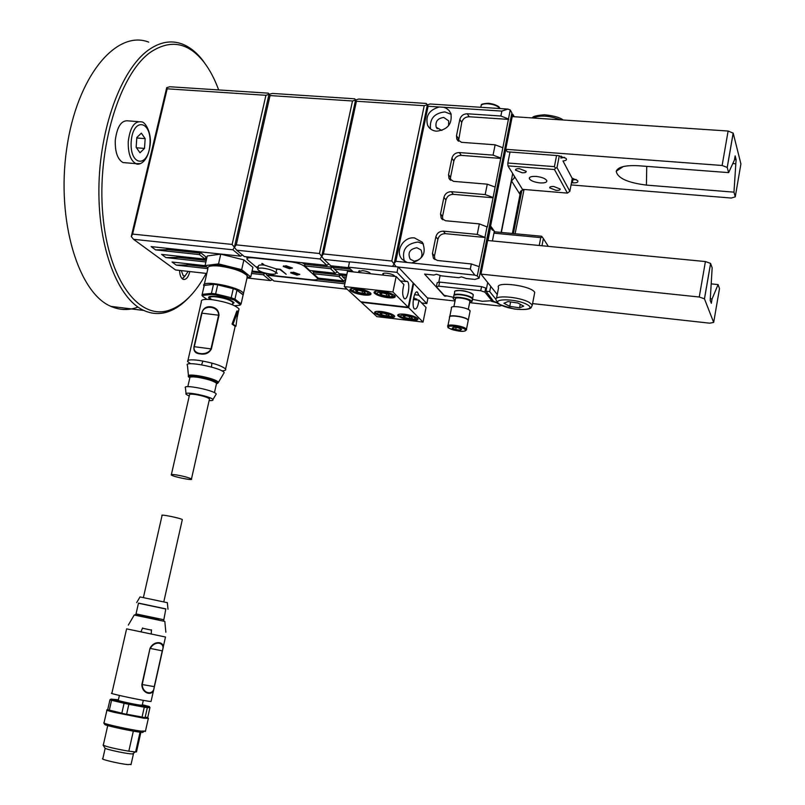 <?xml version="1.0" encoding="UTF-8"?>
<svg xmlns="http://www.w3.org/2000/svg" width="805" height="805" viewBox="0 0 805 805"><rect width="100%" height="100%" fill="white"/><g stroke="black" fill="none" stroke-linecap="round" stroke-linejoin="round"><path stroke-width="1.21" d="M471.096 302.821L499.955 306.051L501.394 305.326M455.026 301.02L427.364 297.93M443.756 107.276L501.857 111.1L507.895 109.067L430.112 103.986L427.375 104.881L428.089 106.25L439.299 106.984C429.146 109.883 425.251 116.001 427.606 125.339C429.407 128.83 432.396 130.782 436.562 131.205C447.681 129.766 452.45 123.849 450.87 113.445L449.079 110.506L446.393 108.333L443.756 107.276L439.299 106.984M434.871 259.602L434.499 255.95L437.89 239.296C439.037 235.553 441.532 233.681 445.386 233.661L485.244 237.495L477.254 275.934L474.839 275.119L470.311 269.051L411.637 262.953C423.138 259.472 426.72 252.579 422.394 242.275L414.505 237.928C403.426 236.308 394.541 251.744 402.178 259.361L407.139 262.48L395.819 261.303L394.168 263.607L427.375 104.881M395.819 261.303L428.089 106.25M485.244 237.495L477.234 234.406L443.384 231.166C439.51 231.186 437.004 233.068 435.857 236.821L432.436 253.545L433.432 258.274L437.417 260.478L471.328 263.959L479.106 266.626M477.234 234.406L479.337 223.891L487.327 227.01L510.239 109.983L511.889 112.901L479.076 278.188L477.254 275.934M492.871 197.396L485.184 194.589L451.414 191.691C447.56 191.741 445.054 193.633 443.917 197.356L440.526 213.929L441.19 218.105L445.497 220.741L479.337 223.891M485.184 194.589L487.267 184.174L494.934 187.002M500.7 158.011L493.063 155.134L459.373 152.558C455.529 152.638 453.044 154.53 451.907 158.233L448.546 174.665L448.989 178.368L453.517 181.356L487.267 184.174M493.063 155.134L495.125 144.809L502.743 147.707M508.458 118.979L500.881 116.021L467.272 113.767C463.439 113.887 460.953 115.779 459.826 119.442L456.495 135.733L456.777 139.044L461.466 142.314L495.125 144.809M500.881 116.021L501.857 111.1M470.311 269.051L471.328 263.959M484.972 237.123L487.055 226.638M493.133 197.789L453.376 194.347C449.532 194.397 447.047 196.279 445.91 199.992L442.539 216.495L442.78 219.785M500.952 158.434L461.295 155.375C457.471 155.456 454.986 157.337 453.859 161.02L450.518 177.392L450.659 180.33M508.71 119.412L469.154 116.745C465.33 116.856 462.855 118.738 461.738 122.39L458.478 141.237M507.895 109.067L510.239 109.983M515.089 233.742L524.045 189.477M513.409 233.581L521.892 190.242M500.77 305.035L501.324 305.709M398.234 267.049L474.839 275.119M497.53 302.972L491.261 301.231M445.98 296.2L444.481 296.039L424.577 274.072L433.835 275.058L436.481 274.233L441.281 275.843L458.739 277.705L461.476 276.89L466.266 278.5L474.87 279.416L479.076 278.188M492.871 301.412L493.012 300.708M355.659 99.991L354.723 98.794L355.579 100.021L358.638 99.045L426.248 103.453L427.264 104.71L424.215 105.707L391.814 261.041L396.171 266.737M407.139 262.48L411.637 262.953M392.427 266.344L394.219 264.161M166.716 87.665L169.815 86.749L268.337 93.169L269.001 94.356L265.922 95.302L167.178 88.812L166.716 87.665L131.285 236.519L132.614 234.084L167.178 88.812M265.922 95.302L232.122 244.428L132.614 234.084M269.323 94.266L268.337 93.169M349.491 262.068L323.982 259.381L319.454 253.515L236.278 244.861L270.037 95.574L269.001 94.356L272.442 93.43L354.723 98.794M391.814 261.041L323.409 253.927L356.434 101.249L355.579 100.021L352.51 100.987L270.037 95.574M332.385 267.26L304.984 264.322L304.632 265.912L330.493 268.689L332.385 267.26L328.832 263.929L326.931 265.378L320.038 258.969L323.409 253.927M345.727 279.738L342.689 276.9L346.241 277.282M348.978 267.733L330.835 265.791L323.982 259.381M346.834 274.505L339.257 273.68L334.377 269.112L352.419 271.044M346.583 275.702L341.491 275.149L340.012 273.76M342.689 276.9L341.491 275.149M334.377 269.112L331.6 265.881M345.717 279.748L343.624 280.915L338.855 276.477L340.726 275.069L313.688 272.12L312.139 270.742M330.493 268.689L335.393 273.267L337.285 271.838L340.726 275.069M343.624 280.915L318.277 278.127L313.346 273.69L338.855 276.477M313.346 273.69L313.688 272.12M304.632 265.912L309.754 270.48L335.393 273.267M317.703 278.429L318.498 278.148M345.184 282.253L317.532 279.194M347.126 289.186L273.891 280.985L266.858 275.169L344.852 283.803M266.858 275.169L265.912 273.73M251.874 271.949L265.016 273.398L263.225 274.767L270.299 280.583L272.452 279.788M270.299 280.583L247.034 277.977M206.794 273.469L175.52 269.957L133.55 239.316L131.285 236.519M232.122 244.428L234.396 247.306L232.876 249.781L133.55 239.316M232.876 249.781L240.635 256.171L151.139 246.612L155.596 249.892L199.449 254.611L205.275 259.15L161.594 254.41L165.921 257.6L205.879 261.967M205.104 265.66L172.039 262.017L176.245 265.127L207.901 268.629L204.289 284.447M251.532 273.469L263.225 274.767M206.684 258.435L205.627 257.61L205.275 259.15M206.231 260.438L178.398 257.409L165.921 257.6M199.509 251.774L206.865 257.67M199.147 251.734L199.801 253.062L199.449 254.611M242.375 254.913L240.635 256.171M304.984 264.322L302.086 262.722M326.931 265.378L244.368 256.564L236.65 250.184L234.396 247.306L236.278 244.861M199.801 253.062L168.215 249.681L155.596 249.892M320.038 258.969L236.65 250.184M234.396 247.306L269.001 94.356M319.454 253.515L352.51 100.987M321.718 256.443L355.579 100.021M424.215 105.707L356.434 101.249M247.507 256.896L247.185 258.375M247.417 257.369L246.753 256.815M247.316 257.821L246.008 256.745M252.086 271.033L262.158 272.14M251.915 271.788L264.473 273.177M206.805 266.968L188.571 264.956L176.245 265.127M262.732 272.342L274.425 275.682L311.294 279.768C315.852 280.18 317.975 279.707 317.673 278.359L304.33 266.224C301.513 264.171 297.085 262.722 291.038 261.897L253.102 257.842C248.705 257.459 246.672 257.942 246.984 259.27L257.892 268.538M296.874 275.109L299.772 274.465L293.523 272.201L290.635 272.845L296.874 275.109M289.538 268.739L292.446 268.075L286.097 265.761L283.199 266.425L289.538 268.739M258.264 266.908L257.026 266.767L258.093 267.652M276.497 270.48L276.216 269.081L279.939 269.494L286.178 274.264L280.392 269.313L275.914 268.83L264.382 265.117L262.531 263.557L261.776 263.476L263.638 265.036C259.844 264.744 258.093 265.177 258.385 266.344L257.872 268.659M276.125 272.281L277.312 273.287L276.004 272.714M257.67 266.837L258.184 267.26M262.41 263.537L264.271 265.097M280.261 269.303L285.644 273.811M276.085 272.332L276.779 272.835M264.382 265.117L263.638 265.036M262.943 268.156C259.15 267.864 257.399 268.296 257.691 269.444C259.633 271.587 263.959 273.126 270.701 274.082C274.515 274.384 276.276 273.962 275.984 272.794C274.052 270.661 269.705 269.112 262.943 268.156M283.531 265.871L289.709 267.954L292.296 267.844M290.967 272.301L297.045 274.334L299.611 274.233M350.497 269.192L333.159 267.341M404.321 261.182C401.554 250.003 406.143 243.623 418.057 242.033L423.44 243.985M416.889 247.729L421.035 249.963C423.44 256.242 421.136 259.965 414.122 261.132L410.178 259.13C407.481 252.82 409.715 249.017 416.889 247.729M430.514 128.951C429.437 118.878 434.217 113.203 444.873 111.915L451.182 114.36M441.844 130.48L436.199 127.24C435.103 121.575 437.608 118.315 443.736 117.45L448.687 120.871L448.576 125.731M383.16 313.125L380.041 313.356L381.5 314.715L386.058 315.842L389.187 315.62L387.748 314.252L383.16 313.125M381.812 313.226L381.5 314.715M386.45 313.94L386.058 315.842M387.728 317.412C380.825 316.375 376.448 314.846 374.597 312.833C374.255 311.485 376.539 311.052 381.459 311.525C388.402 312.571 392.79 314.091 394.641 316.103C394.973 317.462 392.669 317.895 387.728 317.412M404.804 314.242C411.717 315.278 416.094 316.798 417.926 318.79C418.258 320.179 415.893 320.632 410.822 320.138C403.949 319.102 399.592 317.593 397.75 315.59C397.398 314.212 399.753 313.759 404.804 314.242M414.555 294.7L418.811 295.173L426.821 303.566L427.868 298.454L413.7 283.441L408.699 307.741L361.354 302.298L376.911 316.647L423.048 322.091L426.026 307.5L418.922 300.134L413.317 299.51M408.699 307.741L423.048 322.091M413.7 283.441L413.116 283.38M426.821 303.566L421.659 302.982M413.659 297.629L417.252 299.953M418.811 295.173L417.443 292.104C414.142 289.599 411.184 307.339 414.625 309.009C416.658 309.311 418.097 306.353 418.922 300.134M409.222 318.559L412.422 318.347L411.043 316.979L406.445 315.842L403.245 316.073L404.643 317.432L409.222 318.559L409.614 316.627M404.945 315.952L404.643 317.432M386.169 295.999L389.459 295.717L387.95 294.228L383.12 293.02L379.829 293.312L381.369 294.811L386.169 295.999L386.611 293.895M381.711 293.151L381.369 294.811M381.329 291.269C388.594 292.336 393.212 293.966 395.195 296.16C395.587 297.689 393.162 298.202 387.93 297.729C380.705 296.663 376.096 295.033 374.114 292.829C373.701 291.319 376.116 290.796 381.329 291.269M363.89 295.012C356.635 293.936 352.006 292.285 350.004 290.072C349.612 288.603 351.946 288.099 357.028 288.552C364.313 289.629 368.952 291.279 370.954 293.493C371.336 294.972 368.982 295.475 363.89 295.012M392.941 291.984L344.268 286.56L360.811 301.805L408.205 307.248L392.941 291.984L396.151 276.528L403.929 284.598C402.138 291.199 402.269 295.858 404.301 298.595C407.773 301.171 410.771 283.088 407.179 281.327L406.263 281.227M353.315 271.919L348.404 267.18L349.541 261.826L398.133 266.948L413.207 282.927L408.205 307.248M348.404 267.18L397.016 272.362L398.133 266.948M359.231 272.12L358.698 271.557L362.642 270.621C366.718 271.215 369.304 272.15 370.411 273.438L370.461 273.76M383.341 274.747L382.808 274.173C382.586 273.287 383.945 272.965 386.863 273.217C390.918 273.801 393.494 274.726 394.591 276.004L394.641 276.367M400.397 280.935L405.76 281.519L397.016 272.362M405.76 281.519L407.179 281.327M344.268 286.56L347.529 271.295L396.151 276.528M358.889 290.303L355.679 290.605L357.279 292.094L362.059 293.292L365.279 293L363.699 291.511L358.889 290.303M357.631 290.424L357.279 292.094M362.502 291.209L362.059 293.292M483.171 257.58L484.036 258.707M512.705 173.578L501.113 232.424M484.902 254.36L483.835 254.249M514.204 116.725L512.775 114.189L511.648 114.119M512.775 114.189L512.302 116.594M505.792 149.378L487.719 240.494M487.981 240.524L490.809 226.275L491.453 228.761L494.884 231.83L541.614 236.247L542.258 237.032L540.749 237.616L539.229 245.475M542.258 237.032L543.365 238.552L541.976 245.746M494.884 231.83L493.948 233.178L540.749 237.616M494.361 231.095L492.408 240.947M543.365 238.552L548.326 246.36M481.652 265.248L482.718 265.358M483.875 259.502L483.01 258.375M497.098 302.539L493.535 301.352L485.989 291.189L487.699 282.525M487.246 292.738L487.106 293.483M438.795 282.052L440.124 275.461M485.989 291.189L489.702 291.591L490.738 286.339M501.364 232.444L511.517 180.934L514.154 178.116L514.486 176.446M489.702 291.591L495.94 299.309M512.383 233.48L520.664 191.208M520.292 191.821L519.839 194.166L520.815 191.016L522.928 190.091L515.14 177.513L514.154 178.116M515.14 177.513L507.935 165.87L554.464 169.533L567.404 193.109L569.849 191.288L572.335 178.247M510.008 152.004L507.834 163.013L507.935 165.87M507.834 163.013L554.414 166.645L556.557 155.516M554.414 166.645L555.51 168.175L557 167.631L559.284 155.757M522.465 189.336L567.404 193.109M522.928 190.091L523.069 189.386M519.638 168.728L526.178 171.334C526.319 172.411 524.951 172.884 522.063 172.743L515.542 170.137C515.391 169.06 516.76 168.587 519.638 168.728M553.87 186.529L560.189 189.004C560.33 190.05 558.942 190.503 556.034 190.352L549.735 187.877C549.594 186.83 550.972 186.378 553.87 186.529M536.17 176.426C541.856 177.11 545.398 178.509 546.796 180.622C547.028 182.383 544.754 183.148 539.954 182.906C534.289 182.212 530.757 180.813 529.358 178.7C529.116 176.949 531.391 176.194 536.17 176.426M555.51 168.175L554.464 169.533M569.849 191.288L557 167.631M453.638 297.327L444.129 295.314L436.37 286.701L438.765 286.167L439.58 282.102L437.196 282.656L436.441 286.379M472.475 299.349L482.286 301.291L491.885 300.698L484.872 292.124L480.736 290.736L438.765 286.167M486.431 288.945L485.687 288.029L481.551 286.63L439.58 282.102M473.139 295.767L472.938 294.288C467.081 290.897 461.164 289.81 455.177 291.038M473.109 294.529L473.099 294.519C470.804 291.319 453.799 288.894 454.584 291.863M472.414 299.41L472.374 298.182C470.09 294.992 452.953 292.547 453.859 295.526M453.768 295.918C452.953 292.96 470.019 295.415 472.294 298.585L472.133 298.363C466.266 294.972 460.339 293.885 454.362 295.093M472.133 298.363L472.334 299.822M455.167 300.315L453.336 298.846C451.203 295.546 469.315 297.87 471.77 301.231L469.546 303.123M453.899 306.645L455.409 299.148C453.748 296.592 467.826 298.393 469.748 301L469.778 301.956M449.804 316.446L451.464 308.174C449.311 304.934 467.443 307.299 469.909 310.589L469.949 311.787M449.522 316.949C449.029 314.232 465.823 316.778 468.087 319.766L468.138 320.933M447.952 325.623L449.582 317.512C447.419 314.342 465.562 316.737 468.047 319.967L468.097 321.145M461.647 329.245L458.196 327.786L453.507 327.233L452.289 328.138L455.741 329.597L460.41 330.151L461.647 329.245M456.153 327.544L455.741 329.597M460.671 328.832L460.41 330.151M232.373 304.723L232.866 302.529C230.482 300.074 225.068 298.182 216.615 296.844C211.755 296.361 209.501 296.773 209.874 298.112L211.645 299.621M232.484 304.22L234.054 302.75C231.427 300.044 225.45 297.951 216.122 296.482C210.749 295.938 208.274 296.411 208.686 297.88L209.692 298.927M247.467 277.323L250.758 276.95L241.681 269.655L218.537 263.909L205.044 265.62L207.791 267.723M241.681 269.655L243.875 259.904L220.761 254.139L207.257 255.96L205.044 265.62M218.537 263.909L220.761 254.139M250.758 276.95L252.911 267.32L243.875 259.904M179.565 270.41C179.777 275.169 180.944 278.127 183.067 279.315C185.995 280.049 188.259 277.463 189.849 271.567M218.658 89.929C214.734 79.212 209.964 70.146 204.369 62.699C188.642 42.423 170.71 38.912 150.575 52.164C119.462 73.959 96.761 148.915 102.839 214.844C108.605 280.925 139.496 320.289 169 310.307C183.097 305.508 195.484 293.201 206.15 273.388M137.987 307.077C128.951 310.529 119.955 310.297 111.01 306.403C78.709 293.262 56.159 221.144 66.664 148.905C76.797 76.505 116.383 29.312 148.744 42.142M189.165 297.206L188.199 298.222C181.548 305.075 174.574 309.673 167.259 312.008C159.39 314.453 151.602 313.95 143.884 310.468C118.335 299.148 98.27 249.198 98.894 188.863C99.397 128.579 121.203 69.411 148.432 50.061C159.873 41.971 171.042 39.928 181.96 43.933C189.749 46.891 196.812 52.536 203.142 60.888L204.369 62.699M713.683 322.423L704.445 298.806L699.253 297.015L705.411 261.555L710.584 263.406L712.153 267.834L710.201 300.366L711.318 303.284L712.063 298.967L718.07 284.578L719.499 288.593L713.683 322.423L709.708 323.177L532.588 303.596M497.249 294.489L480.977 274.113L699.253 297.015M480.977 274.113L487.649 240.494L705.411 261.555M711.469 283.903L718.07 284.578M710.473 298.806L712.063 298.967M534.359 294.389L534.721 292.477C532.115 285.695 494.139 280.774 498.567 287.747L496.494 298.323M509.746 306.353L519.587 307.802L523.713 306.152L517.907 303.022L507.965 301.563L503.92 303.244L509.746 306.353L510.601 301.945M520.261 304.29L519.587 307.802M238.733 310.388L239.055 308.949C235.151 304.984 226.255 301.895 212.389 299.702C204.42 298.897 200.757 299.561 201.381 301.714L187.736 361.365M210.779 306.796C216.012 307.46 218.749 310.287 219 315.288L211.383 348.968C209.038 353.204 205.265 354.834 200.063 353.878C195.394 353.526 193.361 351.121 193.995 346.683L201.642 313.165C203.112 308.406 206.161 306.282 210.779 306.796M190.614 363.729L187.686 361.626C186.971 359.805 190.614 359.382 198.594 360.338C212.53 362.673 221.526 365.571 225.591 369.022C226.215 370.139 224.957 370.743 221.798 370.833M234.768 326.035L232.041 324.093L236.851 311.002L237.958 311.132L235.946 326.226L234.768 326.035M219 315.288L218.598 315.208C218.97 306.051 203.202 304.189 201.964 313.175L201.642 313.165M193.995 346.683L194.307 346.703C191.721 354.421 207.539 356.555 210.97 348.887L211.383 348.968M232.041 324.093L233.048 324.163L237.958 311.132M233.048 324.163L235.946 326.226M188.461 375.734L187.464 365.48C182.987 360.177 222.15 367.815 224.193 372.655L223.418 373.953M232.866 302.529C231.578 298.836 207.428 294.207 209.874 298.112L209.572 299.43M234.657 305.739L239.679 305.286L240.142 304.471L234.084 299.923L215.549 294.902L211.816 294.469L202.961 295.365L202.588 296.21L206.925 299.339M239.679 305.286L240.594 304.753L241.118 303.827L240.142 304.471M202.588 296.21L201.964 295.294L204.037 286.268M202.961 295.365L202.387 294.338L211.433 293.412L213.506 284.296L204.46 285.292M211.816 294.469L211.433 293.412L215.639 293.906L217.712 284.769L213.506 284.296M215.549 294.902L215.639 293.906L231.226 297.729L233.279 288.603L217.712 284.769M230.794 298.645L231.226 297.729L234.929 299.178L236.982 290.072L233.279 288.603M234.084 299.923L234.929 299.178L241.118 303.827L243.14 294.801L236.982 290.072M216.414 381.721C218.286 382.466 218.306 383.15 216.454 383.774C218.075 383.261 218.075 382.576 216.434 381.721C215.187 378.742 180.994 373.017 189.668 377.615L189.256 376.338C194.558 375.633 188.803 375.573 198.261 376.408L211.202 379.497L216.414 381.721M247.075 277.795L247.065 275.531C242.154 271.215 232.977 268.065 219.554 266.083C211.957 265.358 208.032 266.012 207.77 268.045M186.046 393.715L185.462 387.95C181.749 383.824 214.392 390.224 216.253 393.997L215.649 395.014M246.431 274.596L246.159 274.183C241.54 270.118 232.927 267.159 220.308 265.298C214.432 264.704 210.83 265.056 209.521 266.344M189.235 396.1L186.106 394.289C182.896 390.767 211.252 396.342 212.912 399.562C213.395 400.387 212.138 400.729 209.129 400.588M171.374 474.588L189.497 394.953C189.105 394.088 191.016 393.927 195.233 394.48C202.568 395.748 207.328 397.217 209.511 398.888L209.381 399.441M176.959 475.01C184.335 476.369 189.175 477.697 191.459 479.005C193.894 480.957 172.793 476.721 171.294 474.96C170.841 474.326 172.733 474.346 176.959 475.01M126.365 629.872L111.895 693.175C106.2 692.954 147.395 701.678 151.038 701.467L151.088 701.215M165.488 637.007L126.596 628.856M141.861 684.502L142.213 684.562C142.576 694.131 154.017 695.983 154.248 686.635L162.268 650.853C166.021 642.39 154.802 639.965 150.364 648.428L162.439 650.883L162.821 648.911L153.916 688.627C153.272 696.597 141.851 693.99 141.861 684.502L150.012 648.357C154.087 639.814 165.599 641.615 162.821 648.9L165.498 636.966M150.012 648.357L142.213 684.562L154.419 686.655L151.038 701.467M151.511 630.124L142.425 628.212M119.392 695.45L118.285 700.29C115.477 700.199 132.362 703.983 139.607 705.059L142.233 705.19M142.334 704.747L149.307 706.528L146.721 706.649L128.931 703.379L111.03 699.092L118.395 699.797M109.973 699.766L111.573 700.29L109.299 710.221L107.709 709.678L109.973 699.766L111.03 699.092M109.299 710.221L121.817 713.29L124.081 703.288L111.573 700.29L112.448 699.545M121.817 713.29L126.596 714.297L128.86 704.294L124.081 703.288L124.695 702.483M126.596 714.297L142.032 717.164L144.276 707.203L128.86 704.294L128.931 703.379M142.032 717.164L145.101 717.607L147.335 707.676L144.276 707.203L144.004 706.227M147.768 717.356L149.961 707.545L147.335 707.676L146.721 706.649M149.961 707.545L149.307 706.528M145.101 717.607L147.697 717.295M165.83 608.882L138.49 603.106L136.045 613.833M143.451 731.846L142.606 732.449C135.522 732.127 104.258 725.456 104.69 724.369L103.744 722.86C103.342 723.816 129.786 729.692 140.956 731.091L145.484 731.051M165.8 609.013L138.46 603.237M167.349 602.683L140.02 596.928L136.669 602.583M133.177 753.45L133.419 753.973L130.33 753.832C122.722 753.037 104.942 749.032 105.012 748.127L103.08 745.088C106.502 746.768 115.085 748.811 128.81 751.196L133.328 731.151M140.05 732.188L135.602 751.971L136.568 751.528M135.602 751.971L128.81 751.196M182.252 519.869L182.322 519.587C180.763 518.168 159.501 513.862 162.067 515.482L143.451 597.32M105.183 748.278L102.819 758.632C99.377 759.055 119.261 763.794 127.904 764.599L131.094 764.307M733.194 133.147L740.912 163.948L735.257 196.853L733.969 192.154L736.102 159.571L735.146 155.858L734.422 160.064L728.626 172.622L727.207 167.45L722.125 165.478L728.112 131.034L733.194 133.147L727.237 167.531M571.47 182.755L572.566 182.846C576.923 183.007 578.604 182.232 577.608 180.541L572.083 178.197L562.977 160.97C566.066 160.688 567.092 159.823 566.056 158.384L558.096 155.627L507.261 151.803L505.741 149.297L512.232 116.594L728.112 131.034M571.067 184.919L731.262 198.04L735.257 196.853M623.322 166.544L616.217 171.254C617.475 178.076 627.538 182.695 646.425 185.11L733.969 192.154M616.217 171.254C618.019 166.917 625.425 165.085 638.425 165.739L728.626 172.622M505.741 149.297L722.125 165.478M734.532 159.45L736.102 159.571M732.812 163.566L735.378 163.757M561.246 156.13L560.874 158.052L564.577 157.317M572.083 178.197L562.977 160.97M571.993 180.048L576.108 179.485M138.188 121.625L128.629 120.911C121.565 119.804 117.117 126.284 115.276 140.362C114.984 151.984 117.55 159.38 122.994 162.55L126.375 162.831M136.146 147.345L140 152.789L144.487 148.422L145.162 138.651L141.358 133.147L136.83 137.474L136.146 147.345M136.79 137.987L145.162 138.651M136.448 147.768L144.487 148.422M185.059 275.994L182.363 278.872M188.199 271.376L184.989 276.014L183.238 275.692L181.256 270.601M437.89 239.296L435.857 236.821M445.386 233.661L443.384 231.166M442.539 216.495L440.526 213.929M445.91 199.992L443.917 197.356M453.376 194.347L451.414 191.691M450.518 177.392L448.546 174.665M453.859 161.02L451.907 158.233M461.295 155.375L459.373 152.558M458.427 138.621L456.495 135.733M461.738 122.39L459.826 119.442M469.154 116.745L467.272 113.767M434.499 255.95L432.436 253.545M176.557 256.03L178.398 257.409M200.214 252.478L199.68 254.803M166.283 248.232L168.215 249.681M186.83 263.648L188.571 264.956M304.773 264.171L304.33 266.224M382.164 312.179C393.454 314.856 395.084 316.385 387.044 316.768C375.804 314.121 374.174 312.592 382.164 312.179M393.776 315.218C393.504 316.707 391.28 317.23 387.084 316.798C378.823 315.248 375.07 313.588 375.844 311.827L375.764 311.545M417.05 317.905C416.97 319.364 414.686 319.897 410.208 319.525C401.846 317.935 398.113 316.285 399.008 314.564L398.918 314.282M405.478 314.896C416.819 317.583 418.379 319.122 410.168 319.494C398.888 316.838 397.318 315.298 405.478 314.896M387.205 297.025C375.372 294.217 373.661 292.537 382.063 291.984C393.957 294.821 395.678 296.502 387.205 297.025M394.46 295.355L393.917 295.858M394.299 295.224C395.124 296.552 392.77 297.166 387.255 297.055C378.581 295.415 374.647 293.654 375.422 291.762L375.321 291.36M370.22 292.678L369.696 293.161M370.069 292.557C370.582 293.926 368.288 294.519 363.186 294.338C354.492 292.678 350.537 290.907 351.312 289.015L351.222 288.633M363.146 294.308C351.362 291.521 349.571 289.84 357.792 289.277C369.636 292.094 371.417 293.775 363.146 294.308M490.809 226.275L494.25 231.085M480.857 107.296L481.008 106.582C480.776 104.559 483.131 103.614 488.051 103.765C494.079 104.419 497.953 106.008 499.674 108.524M488.414 103.312C493.727 103.875 497.238 105.274 498.929 107.508M519.839 194.166L511.517 180.934M480.736 290.736L481.551 286.63M484.872 292.124L485.687 288.029M491.815 300.597L492.026 299.51M468.269 320.269L466.477 329.255C466.96 329.678 466.226 330.322 464.294 331.177C458.427 332.445 445.718 327.162 448.234 327.504L447.781 326.468C445.608 323.358 463.761 325.794 466.256 328.963L466.004 330.292M448.677 327.716C445.256 324.536 462.784 326.599 465.28 329.678C468.52 332.827 451.243 330.764 448.677 327.716M710.614 263.476L704.476 298.876M534.721 292.477L532.326 304.974L531.169 307.47C531.381 307.47 530.404 310.74 514.234 308.999C490.507 302.278 499.12 303.415 496.142 300.154C492.419 294.761 519.144 296.502 529.177 302.378L532.326 304.974L531.381 307.218M527.003 304.491C515.029 297.971 488.454 298.494 500.791 304.894C512.503 311.223 538.887 310.941 527.003 304.491M194.307 346.703L201.964 313.175L218.598 315.208L210.97 348.887L194.307 346.703M189.668 377.666L188.531 376.428C185.241 372.796 211.071 377.143 217.259 381.278L218.457 382.284L217.632 383.371M217.34 383.442L216.505 383.542M216.384 384.076L216.565 383.291C213.667 380.946 207.308 378.944 197.487 377.273C191.842 376.559 189.276 376.821 189.789 378.048L187.827 386.662M243.04 295.264L243.533 293.584C241.389 287.073 199.721 279.114 203.927 286.006M205.054 285.322L212.852 284.467M218.769 285.141L232.182 288.442M237.384 290.504L242.697 294.58M154.419 686.655L162.439 650.883M164.834 621.43L134.224 615.01L128.327 625.072M158.816 619.709L140.13 615.423C135.321 614.457 131.638 613.883 141.267 616.026L158.816 619.709M136.136 614.577L136.025 613.903L163.435 619.669M107.749 709.517L106.984 709.899C105.787 710.04 108.122 710.835 113.988 712.294L143.843 718.231L148.472 718.402M120.971 712.958L110.184 710.322M147.607 717.275L145.313 717.476M140.996 716.853L127.693 714.387M646.425 185.11L646.737 166.373M572.868 178.358L572.566 182.846M560.501 119.824C549.342 115.578 540.135 114.964 532.85 117.973M140.161 163.606L135.844 163.646C130.47 160.477 127.945 153.061 128.267 141.398C130.108 127.281 134.526 120.77 141.499 121.867C145.474 121.676 151.622 133.298 150.193 144.276C148.019 163.697 138.118 165.438 135.844 163.646L122.994 162.55M149.951 144.236C151.843 120.277 132.885 117.017 131.195 141.69C129.535 166.303 148.492 168.185 149.951 144.236M441.19 218.105L442.036 219.181M448.989 178.368L450.045 179.827M456.777 139.044L457.944 140.774M433.432 258.274L433.915 258.838M199.177 252.287L199.298 251.754M317.673 278.359L317.824 277.705M276.668 269.685L275.984 272.794M429.528 128.065L427.606 125.339M437.266 128.79L436.199 127.24M374.778 311.978L374.597 312.833M416.588 292.014L417.443 292.104M416.779 298.957L416.598 299.873M397.932 314.715L397.75 315.59M374.325 291.812L374.114 292.829M394.058 275.431L393.887 276.286M383.653 273.267L383.261 275.139M369.887 272.865L369.716 273.68M359.533 270.661L359.141 272.543M382.928 273.579L382.808 274.173M358.819 270.973L358.698 271.557M350.215 289.086L350.004 290.072M492.419 230.129L491.453 228.761M481.471 105.012C480.635 104.278 482.909 103.694 488.283 103.251M499.724 108.534C499.855 106.461 496.071 104.7 488.363 103.251M520.141 192.174L519.839 193.743M529.589 177.543L529.358 178.7M549.865 187.193L549.735 187.877M515.683 169.412L515.542 170.137M492.097 299.591L491.885 300.698M454.131 294.902L454.674 292.165M472.595 298.494L473.32 294.841M471.992 301.543L472.686 298.796M453.859 296.22L453.517 297.941M469.919 301.251L468.279 309.452M470.13 310.901L468.309 320.068M143.884 310.468L111.01 306.403M169 310.307L167.259 312.008M710.584 263.406L704.445 298.806M239.055 308.949L237.244 317.039M235.211 326.106L225.591 369.022M188.008 360.419L187.686 361.626M224.031 372.926L218.457 382.284L216.444 383.804M201.582 364.796L202.961 361.043M211.906 363.085L211.463 367.04M216.454 383.754L217.471 382.949L216.565 383.291L214.452 392.679M247.447 276.145L243.13 294.972M203.927 285.996L204.128 286.731M246.159 274.183L247.065 275.531M212.912 399.562L216.253 393.997M209.511 398.888L191.459 479.005M165.84 632.237L164.824 621.369M151.481 629.822L151.219 633.897M140.986 631.754L142.586 627.95M143.32 700.35L142.193 705.361M165.85 608.781L163.737 620.313M145.393 731.453L148.261 718.674L147.798 717.376M106.914 710.241L104.076 722.638M142.606 732.449L144.055 731.433M167.339 602.583L167.993 609.234M107.749 725.567L103.352 744.836M140.885 732.288L136.478 751.93M163.838 601.637L182.322 519.587M132.402 754.003L135.009 752.162M133.419 753.973L131.004 764.69M733.164 133.056L727.207 167.45M563.208 120.005C560.069 117.49 553.77 115.739 544.311 114.763C536.11 115.487 532.186 116.554 532.548 117.953M184.989 276.014L182.222 278.761"/></g></svg>
